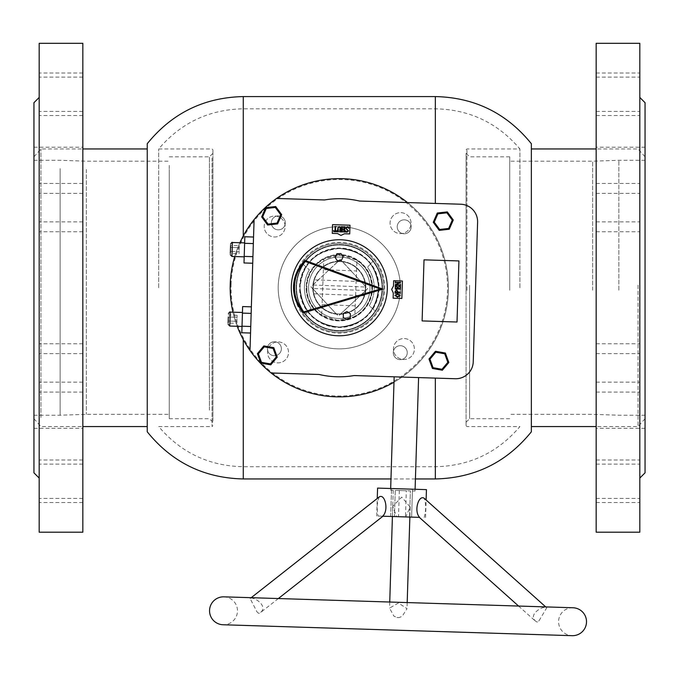 <?xml version="1.0" encoding="UTF-8"?>
<svg xmlns="http://www.w3.org/2000/svg" width="679" height="679" viewBox="0 0 679 679"><rect width="100%" height="100%" fill="white"/><g stroke="black" fill="none" stroke-linecap="round" stroke-linejoin="round"><path stroke-width="0.51" stroke-dasharray="3.4 2.55" d="M339.296 248.48C315.421 250.806 302.333 263.902 300.016 287.76C302.316 263.91 315.412 250.814 339.296 248.48C363.18 250.806 376.268 263.902 378.585 287.76C376.259 311.636 363.163 324.732 339.296 327.049C315.438 324.732 302.342 311.636 300.016 287.76C302.342 311.636 315.438 324.732 339.296 327.049C363.163 324.732 376.259 311.636 378.585 287.76C376.285 263.91 363.189 250.814 339.296 248.48M147.241 143.719L147.241 431.802M158.691 287.76L158.691 148.956L158.691 287.76M519.91 287.76L519.91 148.956L519.91 287.76M531.36 143.719L531.36 431.802M531.36 287.76L531.36 426.565L531.36 287.76M369.996 286.36A30.733 30.733 0 0 0 337.896 257.061A30.733 30.733 0 0 0 308.606 289.169A30.733 30.733 0 0 0 340.705 318.459A30.733 30.733 0 0 0 369.996 286.36A30.733 30.733 0 0 0 337.896 257.061A30.733 30.733 0 0 0 308.606 289.169A30.733 30.733 0 0 0 340.705 318.459A30.733 30.733 0 0 0 369.996 286.36A30.733 30.733 0 0 0 337.896 257.061A30.733 30.733 0 0 0 308.606 289.169A30.733 30.733 0 0 0 340.705 318.459A30.733 30.733 0 0 0 369.996 286.36A30.733 30.733 0 0 0 337.896 257.061A30.733 30.733 0 0 0 308.606 289.169A30.733 30.733 0 0 0 340.705 318.459A30.733 30.733 0 0 0 369.996 286.36A30.733 30.733 0 0 1 340.705 318.459A30.733 30.733 0 0 1 308.606 289.169M382.031 285.808A42.777 42.777 0 0 0 337.344 245.034A42.777 42.777 0 0 0 305.694 314.233A42.777 42.777 0 0 0 375.181 311.05L369.283 305.66A34.918 34.918 0 0 0 367.517 267.195L372.907 261.296A42.777 42.777 0 0 0 296.57 289.721A42.777 42.777 0 0 0 341.257 330.495A42.777 42.777 0 0 0 372.907 261.296L367.517 267.195A34.918 34.918 0 0 1 369.283 305.66L375.181 311.05A42.777 42.777 0 0 0 337.344 245.034A42.777 42.777 0 0 0 296.57 289.721A42.777 42.777 0 0 0 341.257 330.495A42.777 42.777 0 0 0 382.031 285.808A42.777 42.777 0 0 0 337.344 245.034A42.777 42.777 0 0 0 296.57 289.721A42.777 42.777 0 0 0 341.257 330.495A42.777 42.777 0 0 0 382.031 285.808M378.984 285.944A39.721 39.721 0 0 0 337.48 248.081A39.721 39.721 0 0 0 299.617 289.577A39.721 39.721 0 0 0 341.121 327.439A39.721 39.721 0 0 0 378.984 285.944A39.721 39.721 0 0 0 337.48 248.081A39.721 39.721 0 0 0 299.617 289.577A39.721 39.721 0 0 0 341.121 327.439A39.721 39.721 0 0 0 378.984 285.944M378.543 285.969A39.289 39.289 0 0 0 337.505 248.522A39.289 39.289 0 0 0 300.059 289.56A39.289 39.289 0 0 0 341.096 327.006A39.289 39.289 0 0 0 378.543 285.969A39.289 39.289 0 0 0 337.505 248.522A39.289 39.289 0 0 0 300.059 289.56A39.289 39.289 0 0 0 341.096 327.006A39.289 39.289 0 0 0 378.543 285.969M306.161 289.279A33.178 33.178 0 0 0 340.816 320.904A33.178 33.178 0 0 0 372.44 286.241A33.178 33.178 0 0 0 337.786 254.625A33.178 33.178 0 0 0 306.161 289.279A33.178 33.178 0 0 0 340.816 320.904A33.178 33.178 0 0 0 372.44 286.241A33.178 33.178 0 0 0 337.786 254.625A33.178 33.178 0 0 0 306.161 289.279M312.79 288.974A26.54 26.54 0 0 0 340.51 314.275A26.54 26.54 0 0 0 365.811 286.546A26.54 26.54 0 0 0 338.083 261.254A26.54 26.54 0 0 0 312.79 288.974A26.54 26.54 0 0 0 340.51 314.275A26.54 26.54 0 0 0 365.811 286.546A26.54 26.54 0 0 0 338.083 261.254A26.54 26.54 0 0 0 312.79 288.974A26.54 26.54 0 0 0 340.51 314.275A26.54 26.54 0 0 0 365.811 286.546A26.54 26.54 0 0 0 338.083 261.254A26.54 26.54 0 0 0 312.79 288.974A26.54 26.54 0 0 0 340.51 314.275A26.54 26.54 0 0 0 365.811 286.546A26.54 26.54 0 0 0 338.083 261.254A26.54 26.54 0 0 0 312.79 288.974M313.138 288.957A26.192 26.192 0 0 0 340.502 313.927A26.192 26.192 0 0 0 365.463 286.563A26.192 26.192 0 0 0 338.1 261.602A26.192 26.192 0 0 0 313.138 288.957A26.192 26.192 0 0 0 340.502 313.927A26.192 26.192 0 0 0 365.463 286.563A26.192 26.192 0 0 0 338.1 261.602A26.192 26.192 0 0 0 313.138 288.957M311.084 308.325L305.694 314.233L311.084 308.325A34.918 34.918 0 0 1 309.318 269.86A34.918 34.918 0 0 0 311.084 308.325M303.42 264.479L309.318 269.86L303.42 264.479M466.083 285.138L466.083 425.691L466.083 285.138M466.957 290.4L466.957 148.956L466.957 290.4M466.083 290.315L466.083 153.318L466.083 290.315M638.065 285.121L638.065 426.565L638.065 285.121M645.05 285.273L645.05 418.714L645.05 285.273M618.858 290.188L618.858 160.303L618.858 290.188M645.05 290.188L645.05 160.303L645.05 290.188M592.674 290.171L592.674 161.178L592.674 290.171M509.734 290.171L509.734 161.178L509.734 290.171M509.734 290.247L509.734 156.815L509.734 290.247M212.917 416.677L212.917 149.83L212.917 416.677M212.043 158.029L212.043 426.565L212.043 158.029M212.917 162.111L212.917 422.202L212.917 162.111M40.935 417.5L40.935 148.956L40.935 417.5M33.95 410.15L33.95 156.815L33.95 410.15M60.142 168.638L60.142 415.217L60.142 168.638M33.95 168.638L33.95 415.217L33.95 168.638M86.326 169.453L86.326 414.343L86.326 169.453M169.266 169.453L169.266 414.343L169.266 169.453M169.266 165.37L169.266 418.714L169.266 165.37M314.343 279.824C313.325 279.349 312.764 294.177 313.808 293.778C312.764 294.177 313.325 279.349 314.343 279.824L364.793 281.743C365.837 281.352 365.277 296.18 364.258 295.704C365.277 296.18 365.837 281.352 364.793 281.743M313.808 293.778L364.258 295.704M356.543 270.946L356.95 260.193L340.544 255.049A32.736 32.736 0 0 1 372.016 289.008A32.736 32.736 0 0 1 338.057 320.471A32.736 32.736 0 0 1 306.585 286.513A32.736 32.736 0 0 1 340.544 255.049L323.798 258.928L321.651 315.336A32.736 32.736 0 0 1 323.798 258.928L321.651 315.336L338.057 320.471L354.803 316.601L356.543 270.946L323.391 269.682M337.989 261.602A26.192 26.192 0 0 1 342.598 261.78L365.455 286.453A26.192 26.192 0 0 0 342.598 261.78L365.455 286.453A26.192 26.192 0 0 1 365.285 291.062L340.612 313.919A26.192 26.192 0 0 0 365.285 291.062L340.612 313.919A26.192 26.192 0 0 1 313.129 286.767A26.192 26.192 0 0 1 340.298 261.593A26.192 26.192 0 0 1 365.472 288.762A26.192 26.192 0 0 1 336.003 313.74L313.146 289.076A26.192 26.192 0 0 0 336.003 313.74L313.146 289.076A26.192 26.192 0 0 1 313.316 284.459L337.989 261.602A26.192 26.192 0 0 0 313.316 284.459L337.989 261.602M313.257 285.019L365.48 287.013L313.257 285.019M355.21 305.839L322.058 304.574M356.95 260.193A32.736 32.736 0 0 1 354.803 316.601L356.95 260.193M365.344 290.502L313.121 288.507L365.344 290.502M392.946 215.922A10.474 10.474 0 0 0 393.345 230.733A10.474 10.474 0 0 0 408.155 230.334A10.474 10.474 0 0 0 407.756 215.523A10.474 10.474 0 0 0 392.946 215.922A10.474 10.474 0 0 0 393.345 230.733A10.474 10.474 0 0 0 408.155 230.334A10.474 10.474 0 0 0 407.756 215.523A10.474 10.474 0 0 0 392.946 215.922M396.332 341.809A10.474 10.474 0 0 0 396.723 356.619A10.474 10.474 0 0 0 411.533 356.22A10.474 10.474 0 0 0 411.135 341.41A10.474 10.474 0 0 0 396.332 341.809A10.474 10.474 0 0 0 396.723 356.619A10.474 10.474 0 0 0 411.533 356.22A10.474 10.474 0 0 0 411.135 341.41A10.474 10.474 0 0 0 396.332 341.809M270.446 345.187A10.474 10.474 0 0 0 270.845 359.997A10.474 10.474 0 0 0 285.655 359.598A10.474 10.474 0 0 0 285.256 344.788A10.474 10.474 0 0 0 270.446 345.187A10.474 10.474 0 0 0 270.845 359.997A10.474 10.474 0 0 0 285.655 359.598A10.474 10.474 0 0 0 285.256 344.788A10.474 10.474 0 0 0 270.446 345.187M267.068 219.3A10.474 10.474 0 0 0 267.467 234.111A10.474 10.474 0 0 0 282.269 233.712A10.474 10.474 0 0 0 281.878 218.91A10.474 10.474 0 0 0 267.068 219.3A10.474 10.474 0 0 0 267.467 234.111A10.474 10.474 0 0 0 282.269 233.712A10.474 10.474 0 0 0 281.878 218.91A10.474 10.474 0 0 0 267.068 219.3M307.935 258.037A43.21 43.21 0 0 0 309.573 319.13A43.21 43.21 0 0 0 370.666 317.483A43.21 43.21 0 0 0 369.028 256.399A43.21 43.21 0 0 0 307.935 258.037A43.21 43.21 0 0 0 309.573 319.13A43.21 43.21 0 0 0 370.666 317.483A43.21 43.21 0 0 0 369.028 256.399A43.21 43.21 0 0 0 307.935 258.037M294.949 245.73A61.11 61.11 0 0 0 297.266 332.116A61.11 61.11 0 0 0 383.652 329.799A61.11 61.11 0 0 0 381.335 243.405A61.11 61.11 0 0 0 294.949 245.73A61.11 61.11 0 0 0 297.266 332.116A61.11 61.11 0 0 0 383.652 329.799A61.11 61.11 0 0 0 381.335 243.405A61.11 61.11 0 0 0 294.949 245.73M418.502 362.824A109.124 109.124 0 0 0 414.368 208.555A109.124 109.124 0 0 0 260.091 212.697A109.124 109.124 0 0 0 264.233 366.966A109.124 109.124 0 0 0 418.502 362.824A109.124 109.124 0 0 0 414.368 208.555A109.124 109.124 0 0 0 260.091 212.697A109.124 109.124 0 0 0 264.233 366.966A109.124 109.124 0 0 0 418.502 362.824M294.796 286.368A44.525 44.525 0 0 1 340.688 243.26A44.525 44.525 0 0 1 383.805 289.152A44.525 44.525 0 0 1 337.913 332.26A44.525 44.525 0 0 1 294.796 286.368A44.525 44.525 0 0 1 340.688 243.26A44.525 44.525 0 0 1 383.805 289.152A44.525 44.525 0 0 1 337.913 332.26A44.525 44.525 0 0 1 294.796 286.368A44.525 44.525 0 0 0 337.913 332.26A44.525 44.525 0 0 0 383.805 289.152A44.525 44.525 0 0 0 340.688 243.26A44.525 44.525 0 0 0 294.796 286.368A44.525 44.525 0 0 0 337.913 332.26A44.525 44.525 0 0 0 383.805 289.152A44.525 44.525 0 0 0 340.688 243.26A44.525 44.525 0 0 0 294.796 286.368A44.525 44.525 0 0 1 340.688 243.26A44.525 44.525 0 0 1 383.805 289.152A44.525 44.525 0 0 1 337.913 332.26A44.525 44.525 0 0 1 294.796 286.368A44.525 44.525 0 0 1 340.688 243.26A44.525 44.525 0 0 1 383.805 289.152A44.525 44.525 0 0 1 337.913 332.26A44.525 44.525 0 0 1 294.796 286.368A44.525 44.525 0 0 0 337.913 332.26A44.525 44.525 0 0 0 383.805 289.152M367.678 288.651L338.414 316.142L310.923 286.877L340.187 259.378L367.678 288.651L338.414 316.142L310.923 286.877L340.187 259.378L367.678 288.651M406.322 490.747L399.337 490.527L406.322 490.747L405.499 516.923L398.522 516.702L405.499 516.923M399.337 490.527L398.522 516.702M415.047 491.019L412.425 490.934L411.61 517.109L390.671 516.456L411.61 517.109L412.484 489.194L391.537 488.532L412.484 489.194L411.61 517.109L412.425 490.934L415.047 491.019L415.098 489.27M418.595 377.583L394.159 376.82L418.595 377.583M390.612 490.255L393.234 490.331L390.612 490.255L390.671 488.507M393.234 490.331L392.411 516.515L394.457 516.575L392.411 516.515L393.234 490.331M395.271 490.399L394.457 516.575L409.564 517.05L410.388 490.875L395.271 490.399L410.388 490.875L409.564 517.05L394.457 516.575L395.271 490.399L410.388 490.875L395.271 490.399M387.293 289.262A48.014 48.014 0 0 0 340.799 239.772A48.014 48.014 0 0 0 291.308 286.258A48.014 48.014 0 0 0 337.803 335.757A48.014 48.014 0 0 0 387.293 289.262M293.557 286.334A37.039 37.039 0 0 0 303.581 312.849L382.931 289.127L305.219 260.49A37.039 37.039 0 0 0 293.557 286.334M337.259 260.719L341.282 260.515L343.124 256.925L340.934 253.539L336.903 253.742L335.07 257.333L337.259 260.719M343.26 317.483L346.689 319.605L350.237 317.696L350.364 313.673L346.935 311.542L343.387 313.452L343.26 317.483M267.636 225.012L277.652 223.892L281.7 214.657L275.716 206.535L265.701 207.655L261.661 216.89L267.636 225.012M448.827 362.501L445.382 353.029L435.46 351.281L428.975 358.996L432.421 368.468L442.352 370.225L448.827 362.501M439.237 230.376L449.252 229.247L453.283 220.013L447.3 211.899L437.284 213.028L433.253 222.271L439.237 230.376M263.859 345.917L257.383 353.64L260.838 363.112L270.768 364.852L277.244 357.129L273.781 347.656L263.859 345.917M394.898 295.382L397.614 293.752L400.254 295.552L397.512 297.181L394.898 295.382M397.877 291.435L397.843 292.377L400.304 291.97L400.262 293.438L399.846 292.938L395.025 293.243L395.085 291.435L396.485 289.891L397.877 291.435M395.339 289.144L395.246 286.292L396.349 286.148L395.399 287.251L395.611 288.388L397.504 288.448L396.765 286.767L398.573 286.827L397.69 288.456L399.99 288.524L400.262 287.463L399.235 286.139L400.483 286.368L400.389 289.492L399.973 289.016L395.339 289.144M395.297 284.611L399.379 282.591L395.798 282.481L395.348 282.99L395.39 281.76L395.798 282.294L400.61 282.447L395.967 284.815L400.101 285.002L400.542 284.501L400.5 285.723L400.092 285.188L395.271 285.494L395.297 284.611M391.656 289.398L393.294 292.946L393.124 298.183L401.849 298.454L402.401 281.004L393.676 280.724L393.506 285.961L391.656 289.398M477.6 222.211A17.459 17.459 0 0 0 460.701 204.218A17.459 17.459 0 0 1 477.6 222.211A17.459 17.459 0 0 0 460.701 204.218L359.564 201.052A89.042 89.042 0 0 0 324.494 199.957L276.591 198.455A109.124 109.124 0 0 0 254.09 219.589L249.999 350.474A109.124 109.124 0 0 0 271.133 372.975L319.037 374.469A89.042 89.042 0 0 0 354.107 375.563L455.244 378.729A17.459 17.459 0 0 0 473.238 361.822L477.6 222.211L473.238 361.822A17.459 17.459 0 0 1 455.244 378.729A17.459 17.459 0 0 0 473.238 361.822M457.018 322.016L458.928 260.931L424.019 259.845L422.109 320.921L457.018 322.016M344.482 233.771L349.719 233.932L349.991 225.207L332.54 224.664L332.269 233.389L337.505 233.551L340.934 235.409L344.482 233.771M346.01 228.178L348.556 230.928L347.045 232.167L345.764 232.125L345.679 230.868L347.113 231.955L348.157 230.979L345.577 228.169L347.122 226.803L348.497 226.845L348.7 228.356L347.088 227.015L346.01 228.178M341.673 231.505L341.393 226.684L342.742 226.727L342.233 229.383L344.032 229.434L343.693 226.761L345.034 226.803L344.593 227.219L344.847 232.04L343.557 231.997L344.032 229.621L342.224 229.561L342.547 231.963L341.265 231.921L341.673 231.505M340.162 227.872L339.245 226.803L338.108 227.838L338.448 231.836L337.344 231.802L337.93 227.838L339.313 226.565L340.654 227.889L340.951 231.912L339.61 231.87L340.162 227.872M334.594 226.659L336.19 226.523L335.621 226.939L335.494 231.225L336.979 230.622L336.665 231.777L333.762 231.692L333.55 230.521L334.628 231.505L335.002 231.174L335.137 226.922L334.594 226.659M397.656 292.377L396.494 290.408L395.263 291.597L395.484 292.309L397.656 292.377M395.11 295.39L397.529 296.604L400.075 295.543L397.597 294.338L395.11 295.39M448.369 291.172A109.124 109.124 0 0 0 342.708 178.687A109.124 109.124 0 0 0 230.232 284.348A109.124 109.124 0 0 0 335.893 396.833A109.124 109.124 0 0 0 407.468 202.554L359.564 201.052A89.042 89.042 0 0 0 324.494 199.957L276.591 198.455A109.124 109.124 0 0 0 254.09 219.589L249.999 350.474A109.124 109.124 0 0 0 271.133 372.975L319.037 374.469A89.042 89.042 0 0 0 354.107 375.563L402.01 377.066A109.124 109.124 0 0 0 448.369 291.172A109.124 109.124 0 0 1 335.893 396.833A109.124 109.124 0 0 1 230.232 284.348M228.331 317.008L237.064 317.28L236.937 321.311L237.124 315.268L237.064 317.28L228.331 317.008L228.144 323.051L228.212 321.04L228.144 323.051L236.869 323.323L236.937 321.311L228.212 321.04L228.331 317.008L228.212 321.04L236.937 321.311L236.869 323.323M239.297 245.662L239.237 247.682L239.297 245.662L230.571 245.391L230.385 251.434L230.325 253.454L239.05 253.725L239.11 251.705L230.385 251.434L230.512 247.402L230.453 249.422M244.406 249.855L244.194 256.84L244.406 249.855M242.233 319.461L242.454 312.476L242.233 319.461M271.354 222.644A6.985 6.985 0 0 0 278.118 229.842A6.985 6.985 0 0 0 285.316 223.077A6.985 6.985 0 0 0 278.551 215.88A6.985 6.985 0 0 0 271.354 222.644A6.985 6.985 0 0 0 278.118 229.842A6.985 6.985 0 0 0 285.316 223.077A6.985 6.985 0 0 0 278.551 215.88A6.985 6.985 0 0 0 271.354 222.644M267.416 348.505A6.985 6.985 0 0 0 274.18 355.711A6.985 6.985 0 0 0 281.378 348.947A6.985 6.985 0 0 0 274.613 341.749A6.985 6.985 0 0 0 267.416 348.505A6.985 6.985 0 0 0 274.18 355.711A6.985 6.985 0 0 0 281.378 348.947A6.985 6.985 0 0 0 274.613 341.749A6.985 6.985 0 0 0 267.416 348.505M393.285 352.443A6.985 6.985 0 0 0 400.05 359.641A6.985 6.985 0 0 0 407.247 352.885A6.985 6.985 0 0 0 400.483 345.687A6.985 6.985 0 0 0 393.285 352.443A6.985 6.985 0 0 0 400.05 359.641A6.985 6.985 0 0 0 407.247 352.885A6.985 6.985 0 0 0 400.483 345.687A6.985 6.985 0 0 0 393.285 352.443M397.223 226.574A6.985 6.985 0 0 0 403.988 233.78A6.985 6.985 0 0 0 411.185 227.015A6.985 6.985 0 0 0 404.421 219.818A6.985 6.985 0 0 0 397.223 226.574A6.985 6.985 0 0 0 403.988 233.78A6.985 6.985 0 0 0 411.185 227.015A6.985 6.985 0 0 0 404.421 219.818A6.985 6.985 0 0 0 397.223 226.574M239.899 242.726A109.124 109.124 0 0 0 234.739 256.543M251.154 313.384L250.746 326.489L251.154 313.384L242.428 313.112L242.021 326.209L250.746 326.489L250.543 333.033L250.746 326.489M254.09 219.589L249.999 350.474M252.724 263.231L252.928 256.679L252.724 263.231M253.343 243.583L252.928 256.679L253.547 237.03L253.343 243.583L244.618 243.311L244.202 256.407L252.928 256.679M393.99 382.192A109.124 109.124 0 0 0 402.01 377.066L455.244 378.729M232.948 312.179A109.124 109.124 0 0 0 237.2 326.293M276.591 198.455L324.494 199.957M271.133 372.975L319.037 374.469M460.701 204.218L407.468 202.554M242.632 306.568L242.428 313.112M242.021 326.209L241.817 332.761M244.822 236.759L244.618 243.311M244.202 256.407L243.999 262.96M230.385 251.434L239.11 251.705L239.237 247.682L239.05 253.725M239.237 247.682L230.512 247.402L239.237 247.682M237.124 315.268L228.399 314.997M572.974 607.756A13.97 13.97 0 0 0 558.579 621.277A13.97 13.97 0 0 0 572.1 635.68L223.077 624.756A13.97 13.97 0 0 0 237.472 611.236A13.97 13.97 0 0 0 223.951 596.841L572.974 607.756M398.446 602.994L389.551 608.112L393.905 616.125L396.892 617.5A8.734 7.062 1.8 0 0 397.987 617.584A8.734 7.062 1.8 0 0 399.082 617.567L402.155 616.388L407.001 608.664L398.446 602.994M539.084 620.665L546.739 607.807C544.422 605.057 528.381 613.468 534.959 620.538L536.529 621.862L537.624 621.896L539.084 620.665M261.092 611.974C268.112 605.354 252.622 595.924 250.135 598.53L256.968 611.847L258.351 613.162L259.446 613.196L261.092 611.974M379.315 496.867C376.998 502.163 376.582 508.563 378.076 516.065L396.587 516.643L392.725 506.449L401.756 497.113L410.175 507.001L405.694 516.931L419.647 517.364M518.569 606.05L535.638 621.31M545.721 606.899L546.739 607.807M251.205 597.69L250.135 598.53M278.356 598.538L260.371 612.696M382.625 516.21L378.076 516.065M396.587 516.643L405.694 516.931M377.583 488.099L426.446 489.627M424.205 517.508C426.157 510.124 426.14 503.716 424.163 498.267M396.892 617.5L399.082 617.567M390.671 516.456L391.537 488.532L390.671 516.456M259.446 613.196A8.734 3.531 51.8 0 1 258.351 613.162M537.624 621.896A8.734 3.531 -48.2 0 1 536.529 621.862M33.95 102.69L33.95 472.839M39.187 465.395L39.187 73.001L39.187 465.395M82.838 418.951L82.838 147.207L82.838 418.951M33.95 156.577L33.95 428.313L33.95 156.577M39.187 356.068L39.187 382.167L39.187 356.068M82.838 345.034L82.838 382.167L82.838 345.034M39.187 461.669L39.187 498.42L39.187 461.669M82.838 461.287L82.838 498.42L82.838 461.287M82.838 465.395L82.838 502.528L82.838 465.395M82.838 354.947L82.838 392.08L82.838 354.947M82.838 194.635L82.838 231.768L82.838 194.635M82.838 78.382L82.838 115.515L82.838 78.382M82.838 74.274L82.838 111.407L82.838 74.274M39.187 210.456L39.187 183.449L39.187 210.456M82.838 184.73L82.838 221.863L82.838 184.73M39.187 43.32L39.187 532.2M82.838 43.32L82.838 532.2M645.05 472.839L645.05 102.69M639.813 110.125L639.813 502.528L639.813 110.125M596.162 156.577L596.162 428.313L596.162 156.577M645.05 418.951L645.05 147.207L645.05 418.951M639.813 356.068L639.813 382.167L639.813 356.068M596.162 380.885L596.162 343.752L596.162 380.885M639.813 210.456L639.813 183.449L639.813 210.456M596.162 220.582L596.162 183.449L596.162 220.582M596.162 110.125L596.162 73.001L596.162 110.125M596.162 114.233L596.162 77.1L596.162 114.233M596.162 230.487L596.162 193.362L596.162 230.487M596.162 390.798L596.162 353.666L596.162 390.798M596.162 501.246L596.162 464.113L596.162 501.246M639.813 461.669L639.813 498.42L639.813 461.669M596.162 497.138L596.162 460.006L596.162 497.138M639.813 532.2L639.813 43.32M596.162 532.2L596.162 43.32M243.269 339.593L243.269 478.95M243.269 96.579L243.269 235.927M435.332 378.11L435.332 478.95M435.332 96.579L435.332 203.42M306.857 289.246A32.473 32.473 0 0 1 337.811 255.321A32.473 32.473 0 0 1 371.744 286.275A32.473 32.473 0 0 1 340.782 320.199A32.473 32.473 0 0 1 306.857 289.246M469.579 285.273L469.579 418.714L469.579 285.273M209.421 410.15L209.421 156.815L209.421 410.15M384.67 289.178A45.4 45.4 0 0 0 340.722 242.386A45.4 45.4 0 0 0 293.931 286.343A45.4 45.4 0 0 0 337.879 333.134A45.4 45.4 0 0 0 384.67 289.178M231.106 284.382A108.25 108.25 0 0 1 342.683 179.562A108.25 108.25 0 0 1 447.495 291.147A108.25 108.25 0 0 1 335.918 395.959A108.25 108.25 0 0 1 231.106 284.382M229.799 326.056L230.232 312.094M231.972 256.458L232.413 242.496M466.083 149.83L466.957 148.956L519.91 148.956C497.732 122.891 469.545 109.506 435.332 108.801L243.269 108.801C209.056 109.506 180.86 122.891 158.691 148.956L212.043 148.956L212.917 149.83M415.421 478.95L390.968 478.95M466.083 425.691L466.957 426.565L519.91 426.565C497.732 452.63 469.545 466.015 435.332 466.728L243.269 466.728C209.056 466.015 180.86 452.63 158.691 426.565L212.043 426.565L212.917 425.691M509.734 418.714L469.579 418.714L466.083 422.202M645.05 418.714L638.065 426.565L596.162 426.565M645.05 160.303L618.858 160.303L592.674 161.178L509.734 161.178M509.734 156.815L469.579 156.815L466.083 153.318M645.05 415.217L618.858 415.217L592.674 414.343L509.734 414.343M645.05 156.815L638.065 148.956L596.162 148.956M169.266 156.815L209.421 156.815L212.917 153.318M33.95 156.815L40.935 148.956L82.838 148.956M33.95 415.217L60.142 415.217L86.326 414.343L169.266 414.343M169.266 418.714L209.421 418.714L212.917 422.202M33.95 160.303L60.142 160.303L86.326 161.178L169.266 161.178M33.95 418.714L40.935 426.565L82.838 426.565M392.725 506.449L392.411 516.515M389.738 602.027L389.551 608.112M376.709 516.023L377.252 498.488M425.572 517.551L426.115 500.016M410.175 507.001L409.861 517.059M407.188 602.57L407.001 608.664M33.95 147.207L82.838 147.207M82.838 343.752L39.187 343.752M82.838 460.006L39.187 460.006M82.838 464.113L39.187 464.113M82.838 353.666L39.187 353.666M82.838 193.362L39.187 193.362M82.838 77.1L39.187 77.1M82.838 73.001L39.187 73.001M82.838 183.449L39.187 183.449M82.838 221.863L39.187 221.863M82.838 111.407L39.187 111.407M82.838 115.515L39.187 115.515M82.838 231.768L39.187 231.768M82.838 392.08L39.187 392.08M82.838 502.528L39.187 502.528M82.838 498.42L39.187 498.42M82.838 382.167L39.187 382.167M33.95 428.313L82.838 428.313M645.05 147.207L596.162 147.207M596.162 343.752L639.813 343.752M596.162 183.449L639.813 183.449M596.162 73.001L639.813 73.001M596.162 77.1L639.813 77.1M596.162 193.362L639.813 193.362M596.162 353.666L639.813 353.666M596.162 464.113L639.813 464.113M596.162 460.006L639.813 460.006M596.162 498.42L639.813 498.42M596.162 502.528L639.813 502.528M596.162 392.08L639.813 392.08M596.162 231.768L639.813 231.768M596.162 115.515L639.813 115.515M596.162 111.407L639.813 111.407M596.162 221.863L639.813 221.863M596.162 382.167L639.813 382.167M645.05 428.313L596.162 428.313"/><path stroke-width="1.02" d="M390.968 478.95L243.269 478.95C203.98 478.067 171.974 462.348 147.241 431.802L147.241 143.719C171.974 113.172 203.98 97.462 243.269 96.579L243.269 235.927M435.332 378.11L435.332 478.95C474.621 478.058 506.627 462.348 531.36 431.802L531.36 143.719C506.627 113.172 474.621 97.462 435.332 96.579L243.269 96.579M415.098 489.27L418.595 377.583M390.671 488.507L394.159 376.82M387.293 289.262A48.014 48.014 0 0 0 340.799 239.772A48.014 48.014 0 0 0 291.308 286.258A48.014 48.014 0 0 0 337.803 335.757A48.014 48.014 0 0 0 387.293 289.262M303.581 312.849A37.039 37.039 0 0 1 305.219 260.49L382.931 289.127L303.581 312.849L303.853 311.856L380.172 289.042L305.423 261.5L305.219 260.49A37.039 37.039 0 0 0 293.557 286.334M382.931 289.127L380.172 289.042M337.259 260.719L341.282 260.515L343.124 256.925L340.934 253.539L336.903 253.742L335.07 257.333L337.259 260.719M343.26 317.483L346.689 319.605L350.237 317.696L350.364 313.673L346.935 311.542L343.387 313.452L343.26 317.483M277.652 223.892L267.636 225.012L261.661 216.89L265.701 207.655L275.716 206.535L281.7 214.657L277.652 223.892L277.057 223.077L280.699 214.768L275.318 207.46L266.295 208.47L262.663 216.779L268.044 224.087L277.057 223.077M265.701 207.655L266.295 208.47M262.663 216.779L261.661 216.89M268.044 224.087L267.636 225.012M275.716 206.535L275.318 207.46M281.7 214.657L280.699 214.768M445.382 353.029L448.827 362.501L442.352 370.225L432.421 368.468L428.975 358.996L435.46 351.281L445.382 353.029L444.737 353.801L435.799 352.223L429.968 359.174L433.066 367.695L442.004 369.274L447.834 362.331L444.737 353.801M448.827 362.501L447.834 362.331M435.799 352.223L435.46 351.281M442.352 370.225L442.004 369.274M429.968 359.174L428.975 358.996M432.421 368.468L433.066 367.695M449.252 229.247L439.237 230.376L433.253 222.271L437.284 213.028L447.3 211.899L453.283 220.013L449.252 229.247L448.658 228.441L452.282 220.123L446.892 212.824L437.879 213.843L434.254 222.152L439.644 229.46L448.658 228.441M453.283 220.013L452.282 220.123M446.892 212.824L447.3 211.899M437.879 213.843L437.284 213.028M434.254 222.152L433.253 222.271M439.237 230.376L439.644 229.46M257.383 353.64L263.859 345.917L273.781 347.656L277.244 357.129L270.768 364.852L260.838 363.112L257.383 353.64L258.376 353.818L261.483 362.34L270.42 363.91L276.251 356.95L273.136 348.429L264.199 346.859L258.376 353.818M273.781 347.656L273.136 348.429M264.199 346.859L263.859 345.917M277.244 357.129L276.251 356.95M261.483 362.34L260.838 363.112M270.768 364.852L270.42 363.91M344.482 233.771L349.719 233.932L349.991 225.207L332.54 224.664L332.269 233.389L337.505 233.551L340.934 235.409L344.482 233.771M457.018 322.016L458.928 260.931L424.019 259.845L422.109 320.921L457.018 322.016M391.656 289.398L393.294 292.946L393.124 298.183L401.849 298.454L402.401 281.004L393.676 280.724L393.506 285.961L391.656 289.398M477.6 222.211A17.459 17.459 0 0 0 460.701 204.218L359.564 201.052A89.042 89.042 0 0 0 324.494 199.957L276.591 198.455A109.124 109.124 0 0 0 254.09 219.589L249.999 350.474A109.124 109.124 0 0 0 271.133 372.975L319.037 374.469A89.042 89.042 0 0 0 354.107 375.563L455.244 378.729A17.459 17.459 0 0 0 473.238 361.822L477.6 222.211L473.238 361.822M334.594 226.659L336.19 226.523L335.621 226.939L335.494 231.225L336.979 230.622L336.665 231.777L333.762 231.692L333.55 230.521L334.628 231.505L335.002 231.174L335.137 226.922L334.594 226.659M340.162 227.872L339.245 226.803L338.108 227.838L338.448 231.836L337.344 231.802L337.93 227.838L339.313 226.565L340.654 227.889L340.951 231.912L339.61 231.87L340.162 227.872M341.673 231.505L341.393 226.684L342.742 226.727L342.233 229.383L344.032 229.434L343.693 226.761L345.034 226.803L344.593 227.219L344.847 232.04L343.557 231.997L344.032 229.621L342.224 229.561L342.547 231.963L341.265 231.921L341.673 231.505M346.01 228.178L348.556 230.928L347.045 232.167L345.764 232.125L345.679 230.868L347.113 231.955L348.157 230.979L345.577 228.169L347.122 226.803L348.497 226.845L348.7 228.356L347.088 227.015L346.01 228.178M395.297 284.611L399.379 282.591L395.798 282.481L395.348 282.99L395.39 281.76L395.798 282.294L400.61 282.447L395.967 284.815L400.101 285.002L400.542 284.501L400.5 285.723L400.092 285.188L395.271 285.494L395.297 284.611M395.339 289.144L395.246 286.292L396.349 286.148L395.399 287.251L395.611 288.388L397.504 288.448L396.765 286.767L398.573 286.827L397.69 288.456L399.99 288.524L400.262 287.463L399.235 286.139L400.483 286.368L400.389 289.492L399.973 289.016L395.339 289.144M397.877 291.435L397.843 292.377L400.304 291.97L400.262 293.438L399.846 292.938L395.025 293.243L395.085 291.435L396.485 289.891L397.877 291.435M397.656 292.377L396.494 290.408L395.263 291.597L395.484 292.309L397.656 292.377M394.898 295.382L397.614 293.752L400.254 295.552L397.512 297.181L394.898 295.382M397.529 296.604L400.075 295.543L397.597 294.338L395.11 295.39L397.529 296.604M228.144 323.051L228.331 317.008M230.325 253.454L230.571 245.391M254.09 219.589A109.124 109.124 0 0 0 239.899 242.726M234.739 256.543A109.124 109.124 0 0 0 232.948 312.179M407.468 202.554A109.124 109.124 0 0 0 276.591 198.455M271.133 372.975A109.124 109.124 0 0 0 393.99 382.192M237.2 326.293A109.124 109.124 0 0 0 249.999 350.474M460.701 204.218L359.564 201.052A89.042 89.042 0 0 0 324.494 199.957M319.037 374.469A89.042 89.042 0 0 0 354.107 375.563L455.244 378.729M250.543 333.033L241.817 332.761L242.632 306.568L251.366 306.84M242.428 313.112L251.154 313.384M242.021 326.209L250.746 326.489M252.724 263.231L243.999 262.96L244.202 256.407L252.928 256.679M244.202 256.407L244.618 243.311L253.343 243.583M244.618 243.311L244.822 236.759L253.547 237.03M230.453 249.422L230.385 251.434M586.503 622.151A13.97 13.97 0 0 0 572.974 607.756L223.951 596.841A13.97 13.97 0 0 0 209.556 610.362A13.97 13.97 0 0 0 223.077 624.756L572.1 635.68A13.97 13.97 0 0 0 586.503 622.151M419.316 517.356L518.569 606.05M251.205 597.69L379.315 496.867C384.976 493.438 389.109 510.481 382.625 516.21L419.647 517.364C413.519 511.228 418.748 494.49 424.163 498.267L545.721 606.899M382.956 516.218L278.356 598.538M426.115 500.016L426.446 489.627L377.583 488.099L377.252 498.488M39.187 478.075L33.95 472.839L33.95 102.69L39.187 97.453M39.187 532.2L39.187 43.32L82.838 43.32L82.838 532.2L39.187 532.2M639.813 97.453L645.05 102.69L645.05 472.839L639.813 478.075M639.813 59.608L639.813 532.2L596.162 532.2L596.162 43.32L639.813 43.32L639.813 59.608M243.269 478.95L243.269 339.593M435.332 203.42L435.332 96.579M305.423 261.5A36.165 36.165 0 0 0 303.853 311.856M228.433 313.791C229.332 312.128 229.935 311.568 230.232 312.094L229.799 326.056L242.013 326.438M230.614 244.185C231.556 242.522 232.159 241.953 232.413 242.496L231.972 256.458L244.194 256.84M435.332 478.95L415.421 478.95M596.162 426.565L531.36 426.565M596.162 148.956L531.36 148.956M82.838 148.956L147.241 148.956M82.838 426.565L147.241 426.565M232.413 242.496L244.627 242.878M230.232 312.094L242.454 312.476M231.972 256.458L230.283 254.659M229.799 326.056L228.11 324.256M392.411 516.515L389.738 602.027M409.861 517.059L407.188 602.57"/></g></svg>
